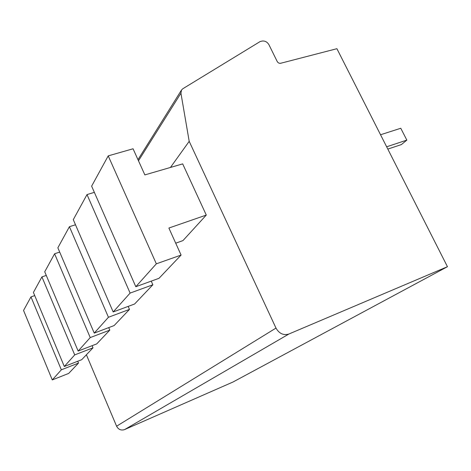 <?xml version="1.0" encoding="UTF-8"?>
<svg xmlns="http://www.w3.org/2000/svg" width="471" height="471" viewBox="0 0 471 471"><rect width="100%" height="100%" fill="white"/><g stroke="black" fill="none" stroke-linecap="round" stroke-linejoin="round"><path stroke-width="0.71" d="M86.393 354.775L116.596 426.208L275.988 328.081C279.197 333.639 283.501 335.617 288.9 334.016L447.45 266.704L336.906 48.696L280.639 63.279C279.191 63.491 278.037 62.884 277.183 61.466L268.941 44.721C267.245 41.901 264.938 40.689 262.023 41.071L260.204 41.513L182.842 88.725L181.494 90.049L180.935 93.193L189.195 141.335L275.988 328.081M447.45 266.704L233.004 382.01L124.609 429.576C121.094 430.7 118.427 429.576 116.596 426.208M170.467 167.44L189.195 141.335M108.218 155.872L156.337 263.819L181.082 255.07L159.004 278.314L135.813 286.715L91.633 186.151L108.218 155.872L133.058 148.783L144.862 174.906L182.683 163.884L206.286 215.07L182.954 240.604L175.712 243.183M181.082 255.07L168.871 228.041L206.286 215.07M135.813 286.715L156.337 263.819M94.359 192.356L87.011 194.582L73.282 219.651L113.181 311.967L134.606 304.007L152.857 284.784L151.238 281.128M87.011 194.582L130.108 293.086L152.857 284.784M113.181 311.967L130.108 293.086M75.495 224.773L69.42 226.698L57.862 247.799L94.235 333.103L114.141 325.555L129.484 309.4L128.171 306.397M69.42 226.698L108.436 317.266L129.484 309.4M94.235 333.103L108.436 317.266M59.693 252.091L54.595 253.769L44.733 271.773L78.145 351.06L96.726 343.895L109.802 330.124L108.719 327.61M54.595 253.769L90.226 337.583L109.802 330.124M78.145 351.06L90.226 337.583M46.27 275.429L41.925 276.901L33.412 292.444L64.309 366.497L81.73 359.685L93.005 347.81L92.098 345.679M41.925 276.901L74.712 354.893L93.005 347.81M64.309 366.497L74.712 354.893M34.724 295.588L30.974 296.895L23.55 310.448L52.281 379.914L68.678 373.426L78.504 363.082L77.733 361.251M30.974 296.895L61.336 369.817L78.504 363.082M52.281 379.914L61.336 369.817M380.544 134.759L400.768 128.259L406.838 140.111L401.398 144.573L387.81 149.089M386.644 146.787L406.838 140.111M124.609 429.576L288.9 334.016M138.48 160.794L180.935 93.193M137.979 159.675L181.494 90.049"/></g></svg>
